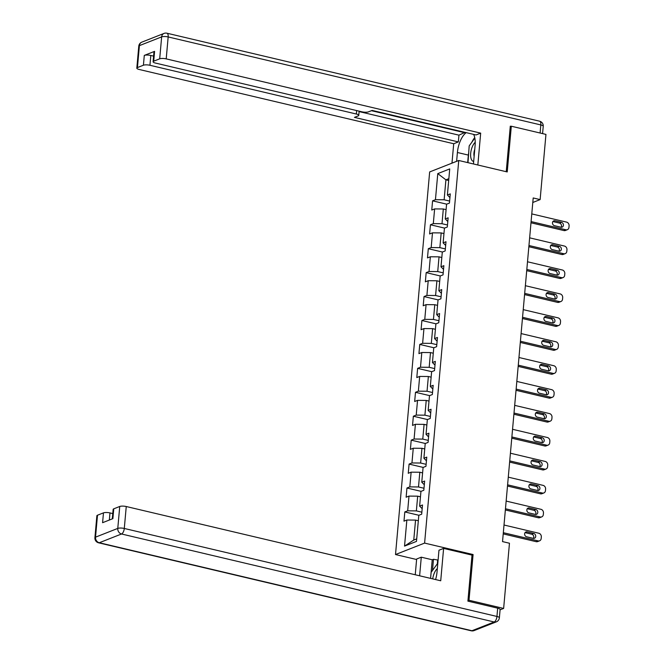 <?xml version="1.0" encoding="UTF-8"?>
<svg xmlns="http://www.w3.org/2000/svg" width="664" height="664" viewBox="0 0 664 664"><rect width="100%" height="100%" fill="white"/><g stroke="black" fill="none" stroke-linecap="round" stroke-linejoin="round"><path stroke-width="1" d="M416.602 559.511L395.512 554.54L429.658 171.934L458.749 160.489L424.603 543.094L395.512 554.54M437.775 173.628L435.443 199.706L432.579 200.835L431.758 210.04L434.621 208.911L433.31 223.635L430.438 224.764L429.616 233.969L432.488 232.84L431.177 247.572L428.305 248.701L427.483 257.906L430.355 256.777L429.035 271.501L426.172 272.63L425.35 281.835L428.214 280.706L426.902 295.43L424.03 296.559L423.209 305.764L426.08 304.635L424.769 319.367L421.897 320.496L421.076 329.701L423.947 328.572L422.628 343.296L419.764 344.425L418.942 353.63L421.806 352.501L420.495 367.225L417.623 368.354L416.801 377.559L419.673 376.43L418.361 391.162L415.49 392.291L414.668 401.496L417.54 400.367L416.22 415.091L413.357 416.22L412.535 425.425L415.398 424.296L414.087 439.02L411.215 440.149L410.393 449.354L413.265 448.225L411.954 462.957L409.082 464.086L408.26 473.291L411.132 472.162L409.812 486.886L406.949 488.015L406.127 497.22L408.991 496.091L407.679 510.815L404.808 511.944L403.986 521.149L406.858 520.02L404.534 546.107L416.486 541.401L418.81 515.322L421.681 514.193L422.503 504.989L419.631 506.117L420.943 491.393L423.815 490.264L424.636 481.06L421.764 482.189L423.084 467.456L425.948 466.327L426.769 457.123L423.906 458.251L425.217 443.527L428.089 442.398L428.911 433.194L426.039 434.322L427.35 419.598L430.222 418.469L431.044 409.265L428.172 410.393L429.492 395.661L432.355 394.532L433.177 385.327L430.314 386.456L431.625 371.732L434.497 370.603L435.318 361.399L432.447 362.527L433.758 347.803L436.63 346.674L437.451 337.47L434.58 338.599L435.899 323.866L438.763 322.737L439.585 313.532L436.721 314.661L438.032 299.937L440.904 298.808L441.726 289.604L438.854 290.732L440.166 276.008L443.037 274.879L443.859 265.675L440.987 266.803L442.307 252.071L445.171 250.942L445.992 241.737L443.129 242.866L444.44 228.142L447.312 227.013L448.134 217.809L445.262 218.937L446.573 204.213L449.445 203.084L450.267 193.88L447.395 195.008L449.727 168.922L437.775 173.628L445.909 179.836L444.133 199.773L449.628 201.076M532.794 202.487L540.131 199.598L533.2 197.963L502.532 541.6L509.462 543.235L503.636 608.44L469.008 600.256L473.083 554.54L424.603 543.094M419.631 506.117L422.171 508.699M421.856 512.185L416.369 510.89L417.681 496.166L420.461 496.821M407.679 510.815L416.369 510.89M408.991 496.091L417.681 496.166M421.764 482.189L424.304 484.77M423.997 488.256L418.503 486.961L419.814 472.228L422.594 472.884M409.812 486.886L418.503 486.961M411.132 472.162L419.814 472.228M423.906 458.251L426.437 460.833M426.13 464.327L420.636 463.024L421.955 448.3L424.736 448.955M411.954 462.957L420.636 463.024M413.265 448.225L421.955 448.3M426.039 434.322L428.579 436.904M428.263 440.39L422.777 439.095L424.088 424.371L426.869 425.026M414.087 439.02L422.777 439.095M415.398 424.296L424.088 424.371M428.172 410.393L430.712 412.966M430.405 416.461L424.91 415.166L426.222 400.433L429.002 401.089M416.22 415.091L424.91 415.166M417.54 400.367L426.222 400.433M430.314 386.456L432.845 389.038M432.538 392.532L427.043 391.229L428.363 376.505L431.144 377.16M418.361 391.162L427.043 391.229M419.673 376.43L428.363 376.505M432.447 362.527L434.986 365.109M434.671 368.595L429.185 367.3L430.496 352.576L433.277 353.231M420.495 367.225L429.185 367.3M421.806 352.501L430.496 352.576M434.58 338.599L437.119 341.171M436.812 344.666L431.318 343.371L432.629 328.638L435.41 329.294M422.628 343.296L431.318 343.371M423.947 328.572L432.629 328.638M436.721 314.661L439.253 317.243M438.945 320.729L433.451 319.434L434.771 304.71L437.551 305.365M424.769 319.367L433.451 319.434M426.08 304.635L434.771 304.71M438.854 290.732L441.394 293.314M441.079 296.8L435.592 295.505L436.904 280.781L439.684 281.436M426.902 295.43L435.592 295.505M428.214 280.706L436.904 280.781M440.987 266.803L443.527 269.377M443.22 272.871L437.725 271.576L439.037 256.844L441.817 257.499M429.035 271.501L437.725 271.576M430.355 256.777L439.037 256.844M443.129 242.866L445.66 245.448M445.353 248.934L439.858 247.639L441.178 232.915L443.959 233.57M431.177 247.572L439.858 247.639M432.488 232.84L441.178 232.915M445.262 218.937L447.802 221.519M447.486 225.005L442 223.71L443.311 208.977L446.092 209.641M433.31 223.635L442 223.71M434.621 208.911L443.311 208.977M447.395 195.008L449.935 197.582M448.69 180.492L445.909 179.836L448.856 178.674M435.443 199.706L444.133 199.773M458.749 160.489L507.23 171.943L511.313 126.226L510.251 126.641M511.313 126.226L545.949 134.402L540.131 199.598M467.946 600.679L469.008 600.256M500.083 609.834L503.636 608.44M418.328 520.75L415.548 520.095L413.763 540.039L416.71 538.877M404.534 546.107L413.763 540.039M406.858 520.02L415.548 520.095M432.579 200.835L446.689 204.163M430.438 224.764L444.548 228.101M428.305 248.701L442.415 252.029M426.172 272.63L440.282 275.958M424.03 296.559L438.14 299.896M421.897 320.496L436.007 323.824M419.764 344.425L433.874 347.753M417.623 368.354L431.733 371.691M415.49 392.291L429.6 395.619M413.357 416.22L427.467 419.548M411.215 440.149L425.325 443.486M409.082 464.086L423.192 467.414M406.949 488.015L421.059 491.343M404.808 511.944L418.918 515.281M473.083 554.54L471.78 555.062M531.781 213.908L566.591 222.125A3.196 2.714 68.5 0 1 569.089 225.851L568.957 227.387A3.196 2.714 68.5 0 1 567.355 229.702A3.196 2.714 68.5 0 1 565.911 229.794L531.092 221.577M530.984 222.789L563.943 230.574L565.911 229.794M561.487 222.332A2.556 2.175 -111.5 0 1 561.047 227.237L554.399 225.669A2.556 2.175 -111.5 0 1 554.83 220.763L561.487 222.332L559.52 223.104A2.556 2.175 -111.5 0 1 561.097 227.254M552.813 221.519A2.556 2.175 -111.5 0 1 552.871 221.535L559.52 223.104M567.355 229.702L565.388 230.474A3.196 2.714 -111.5 0 1 563.943 230.574M475.225 142.27A10.392 4.731 -76.7 0 0 471.822 148.03A10.392 4.731 -76.7 0 0 473.673 161.435M474.752 149.35A7.113 3.237 -76.7 0 0 474.719 149.441A7.113 3.237 -76.7 0 0 474.129 156.339M467.995 162.68L469.191 145.889L474.826 138.104M437.335 568.591A10.392 4.731 -76.7 0 0 433.766 574.509A10.392 4.731 -76.7 0 0 432.729 578.892M430.596 578.385L431.127 572.36L437.825 563.122M456.616 161.335L457.405 152.496A17.986 8.192 -76.7 0 1 466.211 132.634M473.449 163.966L475.092 145.54A17.986 8.192 -76.7 0 0 473.606 134.377M477.831 164.996L480.678 133.132L476.038 134.958L372.139 110.423L368.437 111.876A4.797 1.286 -174.9 0 1 361.93 111.818L155.509 63.08A4.797 1.286 -174.9 0 1 153.093 61.727L153.973 51.908A4.797 1.286 5.1 0 1 154.588 51.352L144.295 55.402A4.797 1.286 5.1 0 1 150.803 55.461L153.591 56.116M465.041 132.36L458.949 135.165L458.343 141.913L453.711 143.739L139.241 69.488A4.797 1.286 -174.9 0 1 136.817 68.126A4.797 1.286 -174.9 0 1 137.44 67.579L143.416 65.221L144.295 55.402M451.976 163.153L453.711 143.739M480.678 133.132L166.207 58.88A4.797 1.286 -174.9 0 0 159.692 58.822L153.716 61.171A4.797 1.286 -174.9 0 0 153.093 61.727M150.803 55.461L149.931 65.279L356.344 114.017A4.797 1.286 -174.9 0 1 358.759 115.37A4.797 1.286 -174.9 0 1 358.145 115.926L354.443 117.379L458.343 141.913M149.931 65.279A4.797 1.286 -174.9 0 0 143.416 65.221M510.998 126.351L510.292 126.185L506.234 171.702M371.45 110.689L464.999 132.783M359.099 111.585L458.949 135.165M467.672 162.597L468.344 155.085L457.405 152.496M474.727 137.581A17.986 8.192 -76.7 0 0 471.847 142.22M468.494 153.699A17.986 8.192 -76.7 0 0 468.344 155.085M435.576 579.564A17.986 8.192 -76.7 0 0 437.028 572.019L438.97 550.232L443.61 548.406L440.722 580.776L126.251 506.524L124.292 528.461L496.946 616.458L497.685 608.166L467.904 601.136L472.013 555.112L443.61 548.406M419.623 575.796L421.283 557.187L416.643 559.013L415.241 574.758M438.091 560.084L433.484 559.279L432.231 559.777L421.283 557.187M112.764 513.587L109.975 512.923L109.344 520.036M97.492 515.222L95.533 537.159A4.797 1.286 -174.9 0 0 94.91 537.716L96.869 515.779A4.797 1.286 5.1 0 1 97.492 515.222L103.468 512.874A4.797 1.286 5.1 0 1 109.975 512.923M112.291 518.875L113.146 509.379A4.797 1.286 5.1 0 1 113.76 508.823L119.736 506.474A4.797 1.286 5.1 0 1 126.251 506.524M103.468 512.874L102.588 522.692L112.888 518.642L113.76 508.823M497.685 608.166A4.797 1.286 5.1 0 1 500.108 609.527L499.369 617.81A4.797 1.286 -174.9 0 0 496.946 616.458A4.797 2.183 103.3 0 1 494.182 621.985L121.529 533.989L99.276 542.745L471.93 630.734L494.182 621.985A4.797 4.075 -111.5 0 0 496.348 621.844A4.797 4.797 0 0 0 499.369 617.81M430.571 578.377L432.231 559.777M433.484 559.279L432.488 570.492M437.642 560.258L437.327 563.811M529.64 237.837L564.458 246.062A3.196 2.714 68.5 0 1 566.956 249.78L566.815 251.316A3.196 2.714 68.5 0 1 565.213 253.64A3.196 2.714 68.5 0 1 563.777 253.731L528.959 245.506M528.851 246.718L561.81 254.503L563.777 253.731M559.345 246.261A2.556 2.175 -111.5 0 1 558.905 251.175L552.257 249.598A2.556 2.175 -111.5 0 1 552.697 244.692L559.345 246.261L557.378 247.033A2.556 2.175 -111.5 0 1 558.964 251.183M550.68 245.456A2.556 2.175 -111.5 0 1 550.73 245.464L557.378 247.033M565.213 253.64L563.255 254.412A3.196 2.714 -111.5 0 1 561.81 254.503M527.506 261.774L562.325 269.991A3.196 2.714 68.5 0 1 564.815 273.709L564.682 275.245A3.196 2.714 68.5 0 1 563.08 277.569A3.196 2.714 68.5 0 1 561.636 277.66L526.826 269.443M526.71 270.655L559.669 278.432L561.636 277.66M557.212 270.19A2.556 2.175 -111.5 0 1 556.772 275.103L550.124 273.535A2.556 2.175 -111.5 0 1 550.564 268.621L557.212 270.19L555.245 270.97A2.556 2.175 -111.5 0 1 556.83 275.112M548.539 269.385A2.556 2.175 -111.5 0 1 548.597 269.393L555.245 270.97M563.08 277.569L561.113 278.341A3.196 2.714 -111.5 0 1 559.669 278.432M525.373 285.703L560.184 293.92A3.196 2.714 68.5 0 1 562.682 297.646L562.549 299.182A3.196 2.714 68.5 0 1 560.947 301.498A3.196 2.714 68.5 0 1 559.503 301.589L524.684 293.372M524.577 294.584L557.536 302.369L559.503 301.589M555.079 294.127A2.556 2.175 -111.5 0 1 554.639 299.032L547.991 297.464A2.556 2.175 -111.5 0 1 548.423 292.558L555.079 294.127L553.112 294.899A2.556 2.175 -111.5 0 1 554.689 299.049M546.406 293.314A2.556 2.175 -111.5 0 1 546.464 293.33L553.112 294.899M560.947 301.498L558.98 302.269A3.196 2.714 -111.5 0 1 557.536 302.369M523.232 309.632L558.05 317.857A3.196 2.714 68.5 0 1 560.549 321.575L560.408 323.111A3.196 2.714 68.5 0 1 558.806 325.435A3.196 2.714 68.5 0 1 557.37 325.526L522.551 317.301M522.443 318.512L555.403 326.298L557.37 325.526M552.938 318.056A2.556 2.175 -111.5 0 1 552.498 322.97L545.849 321.393A2.556 2.175 -111.5 0 1 546.289 316.487L552.938 318.056L550.971 318.828A2.556 2.175 -111.5 0 1 552.556 322.978M544.272 317.251A2.556 2.175 -111.5 0 1 544.322 317.259L550.971 318.828M558.806 325.435L556.847 326.207A3.196 2.714 -111.5 0 1 555.403 326.298M521.099 333.569L555.917 341.786A3.196 2.714 68.5 0 1 558.407 345.512L558.275 347.04A3.196 2.714 68.5 0 1 556.673 349.364A3.196 2.714 68.5 0 1 555.229 349.455L520.418 341.238M520.302 342.45L553.261 350.227L555.229 349.455M550.805 341.993A2.556 2.175 -111.5 0 1 550.365 346.898L543.716 345.33A2.556 2.175 -111.5 0 1 544.156 340.416L550.805 341.993L548.837 342.765A2.556 2.175 -111.5 0 1 550.423 346.907M542.131 341.18A2.556 2.175 -111.5 0 1 542.189 341.188L548.837 342.765M556.673 349.364L554.706 350.135A3.196 2.714 -111.5 0 1 553.261 350.227M518.966 357.498L553.776 365.715A3.196 2.714 68.5 0 1 556.274 369.441L556.141 370.977A3.196 2.714 68.5 0 1 554.54 373.292A3.196 2.714 68.5 0 1 553.095 373.392L518.277 365.167M518.169 366.379L551.128 374.164L553.095 373.392M548.671 365.922A2.556 2.175 -111.5 0 1 548.232 370.827L541.583 369.259A2.556 2.175 -111.5 0 1 542.015 364.353L548.671 365.922L546.704 366.694A2.556 2.175 -111.5 0 1 548.281 370.844M539.998 365.109A2.556 2.175 -111.5 0 1 540.056 365.125L546.704 366.694M554.54 373.292L552.572 374.073A3.196 2.714 -111.5 0 1 551.128 374.164M516.824 381.426L551.643 389.652A3.196 2.714 68.5 0 1 554.141 393.37L554 394.906A3.196 2.714 68.5 0 1 552.398 397.23A3.196 2.714 68.5 0 1 550.962 397.321L516.144 389.096M516.036 390.308L548.995 398.093L550.962 397.321M546.53 389.851A2.556 2.175 -111.5 0 1 546.09 394.765L539.442 393.188A2.556 2.175 -111.5 0 1 539.882 388.282L546.53 389.851L544.563 390.623A2.556 2.175 -111.5 0 1 546.148 394.773M537.865 389.046A2.556 2.175 -111.5 0 1 537.915 389.054L544.563 390.623M552.398 397.23L550.439 398.002A3.196 2.714 -111.5 0 1 548.995 398.093M514.691 405.364L549.51 413.581A3.196 2.714 68.5 0 1 552 417.307L551.867 418.835A3.196 2.714 68.5 0 1 550.265 421.159A3.196 2.714 68.5 0 1 548.821 421.25L514.011 413.033M513.894 414.245L546.854 422.022L548.821 421.25M544.397 413.788A2.556 2.175 -111.5 0 1 543.957 418.693L537.309 417.125A2.556 2.175 -111.5 0 1 537.749 412.211L544.397 413.788L542.43 414.56A2.556 2.175 -111.5 0 1 544.015 418.702M535.724 412.975A2.556 2.175 -111.5 0 1 535.782 412.991L542.43 414.56M550.265 421.159L548.298 421.93A3.196 2.714 -111.5 0 1 546.854 422.022M512.558 429.293L547.368 437.51A3.196 2.714 68.5 0 1 549.867 441.236L549.734 442.772A3.196 2.714 68.5 0 1 548.132 445.087A3.196 2.714 68.5 0 1 546.688 445.187L511.869 436.962M511.761 438.174L544.721 445.959L546.688 445.187M542.264 437.717A2.556 2.175 -111.5 0 1 541.824 442.622L535.176 441.054A2.556 2.175 -111.5 0 1 535.607 436.148L542.264 437.717L540.297 438.489A2.556 2.175 -111.5 0 1 541.874 442.639M533.59 436.904A2.556 2.175 -111.5 0 1 533.649 436.92L540.297 438.489M548.132 445.087L546.165 445.868A3.196 2.714 -111.5 0 1 544.721 445.959M510.417 453.221L545.235 461.447A3.196 2.714 68.5 0 1 547.734 465.165L547.592 466.701A3.196 2.714 68.5 0 1 545.999 469.025A3.196 2.714 68.5 0 1 544.555 469.116L509.736 460.891M509.628 462.102L542.588 469.888L544.555 469.116M540.122 461.646A2.556 2.175 -111.5 0 1 539.683 466.56L533.034 464.991A2.556 2.175 -111.5 0 1 533.474 460.077L540.122 461.646L538.155 462.418A2.556 2.175 -111.5 0 1 539.741 466.568M531.457 460.841A2.556 2.175 -111.5 0 1 531.507 460.849L538.155 462.418M545.999 469.025L544.032 469.797A3.196 2.714 -111.5 0 1 542.588 469.888M508.284 477.159L543.102 485.376A3.196 2.714 68.5 0 1 545.592 489.102L545.459 490.63A3.196 2.714 68.5 0 1 543.857 492.954A3.196 2.714 68.5 0 1 542.413 493.045L507.603 484.828M507.487 486.04L540.446 493.817L542.413 493.045M537.989 485.583A2.556 2.175 -111.5 0 1 537.549 490.488L530.901 488.92A2.556 2.175 -111.5 0 1 531.341 484.006L537.989 485.583L536.022 486.355A2.556 2.175 -111.5 0 1 537.608 490.505M529.316 484.77A2.556 2.175 -111.5 0 1 529.374 484.786L536.022 486.355M543.857 492.954L541.89 493.726A3.196 2.714 -111.5 0 1 540.446 493.817M506.151 501.088L540.961 509.305A3.196 2.714 68.5 0 1 543.459 513.031L543.326 514.567A3.196 2.714 68.5 0 1 541.724 516.882A3.196 2.714 68.5 0 1 540.28 516.982L505.462 508.757M505.354 509.969L538.313 517.754L540.28 516.982M535.856 509.512A2.556 2.175 -111.5 0 1 535.416 514.417L528.768 512.849A2.556 2.175 -111.5 0 1 529.2 507.943L535.856 509.512L533.889 510.284A2.556 2.175 -111.5 0 1 535.466 514.434M527.183 508.699A2.556 2.175 -111.5 0 1 527.241 508.715L533.889 510.284M541.724 516.882L539.757 517.663A3.196 2.714 -111.5 0 1 538.313 517.754M504.009 525.016L538.828 533.242A3.196 2.714 68.5 0 1 541.326 536.96L541.185 538.496A3.196 2.714 68.5 0 1 539.591 540.82A3.196 2.714 68.5 0 1 538.147 540.911L503.329 532.694M503.221 533.906L536.18 541.683L538.147 540.911M533.715 533.441A2.556 2.175 -111.5 0 1 533.275 538.355L526.627 536.786A2.556 2.175 -111.5 0 1 527.067 531.872L533.715 533.441L531.748 534.213A2.556 2.175 -111.5 0 1 533.333 538.363M525.05 532.636A2.556 2.175 -111.5 0 1 525.099 532.644L531.748 534.213M539.591 540.82L537.624 541.592A3.196 2.714 -111.5 0 1 536.18 541.683M554.83 220.763L552.871 221.535M154.588 51.352L153.716 61.171M159.692 58.822L161.651 36.885L139.398 45.633L137.44 67.579M540.098 133.024L540.82 124.932L168.166 36.943L166.207 58.88M356.344 114.017L356.651 110.573M161.651 36.885A4.797 1.286 5.1 0 1 168.166 36.943A4.797 2.183 103.3 0 0 166.905 33.2A4.797 4.797 0 0 0 164.049 33.407A4.797 4.075 68.5 0 0 161.651 36.885M139.398 45.633A4.797 4.075 -111.5 0 1 141.797 42.156A4.797 4.797 0 0 0 138.776 46.189A4.797 1.286 5.1 0 1 139.398 45.633M166.905 33.2L539.558 121.188A4.797 2.183 103.3 0 1 540.82 124.932A4.797 1.286 5.1 0 1 543.235 126.284L542.579 133.605M94.91 537.716A4.797 4.797 0 0 0 98.587 542.812A4.797 2.183 103.3 0 0 99.276 542.745A4.797 4.075 -111.5 0 1 95.533 537.159L117.777 528.411L119.736 506.474M117.777 528.411A4.797 4.075 68.5 0 0 121.529 533.989A4.797 2.183 103.3 0 0 124.292 528.461A4.797 1.286 -174.9 0 0 117.777 528.411M474.096 630.592A4.797 4.075 68.5 0 1 471.93 630.734A4.797 2.183 103.3 0 1 471.241 630.8A4.797 4.797 0 0 0 474.096 630.592L496.348 621.844M552.697 244.692L550.73 245.464M550.564 268.621L548.597 269.393M548.423 292.558L546.464 293.33M546.289 316.487L544.322 317.259M544.156 340.416L542.189 341.188M542.015 364.353L540.056 365.125M539.882 388.282L537.915 389.054M537.749 412.211L535.782 412.991M535.607 436.148L533.649 436.92M533.474 460.077L531.507 460.849M531.341 484.006L529.374 484.786M529.2 507.943L527.241 508.715M527.067 531.872L525.099 532.644M164.049 33.407L141.797 42.156M138.776 46.189L136.817 68.126M543.235 126.284A4.797 4.797 0 0 0 539.558 121.188M358.759 115.37L359.141 111.162M98.587 542.812L471.241 630.8"/></g></svg>
